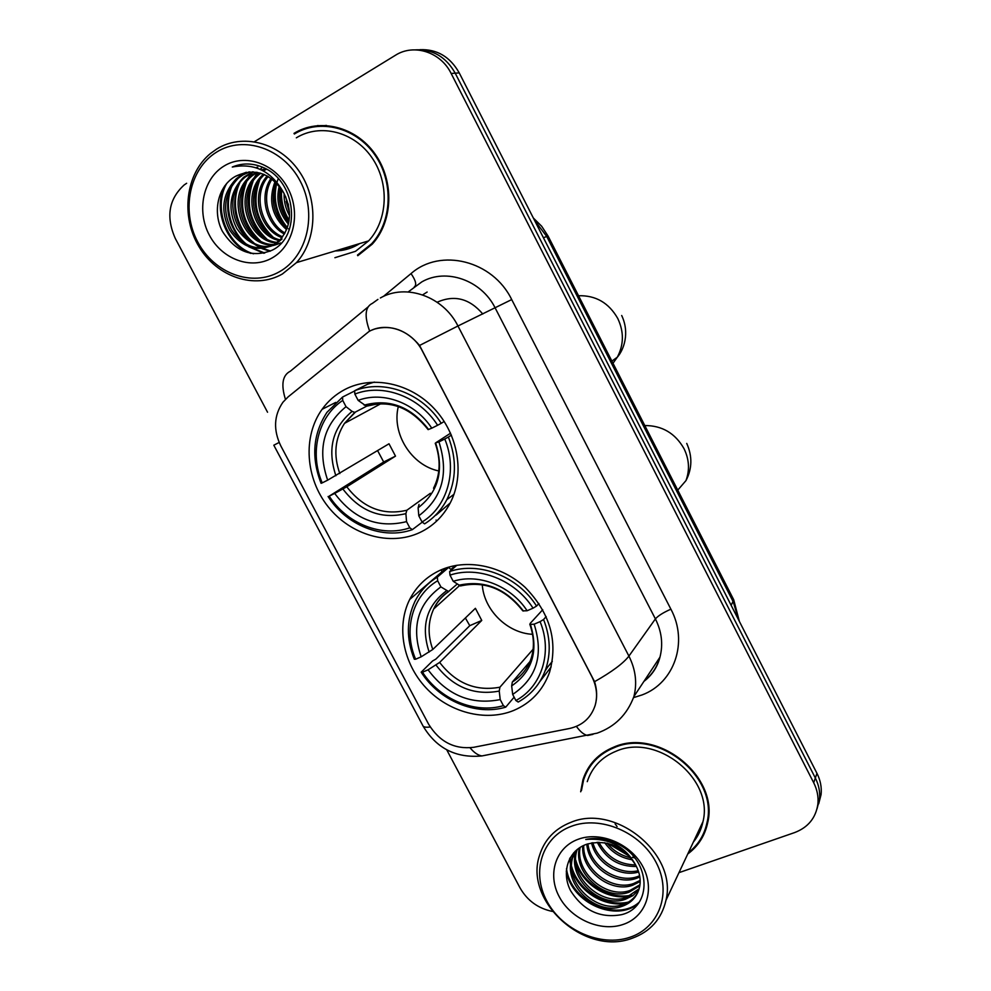 <?xml version="1.0" encoding="UTF-8"?>
<svg xmlns="http://www.w3.org/2000/svg" width="991" height="991" viewBox="0 0 991 991"><rect width="100%" height="100%" fill="white"/><g stroke="black" fill="none" stroke-linecap="round" stroke-linejoin="round"><path stroke-width="1.49" d="M439.843 570.407C426.427 576.725 416.369 586.412 409.692 599.468C396.09 626.585 403.052 663.301 425.957 687.804C448.799 712.343 485.231 722.067 513.536 710.522C530.941 703.127 542.944 690.393 549.559 672.282C558.218 641.264 550.092 612.946 525.156 587.366C501.149 565.13 465.968 558.391 439.843 570.407M344.732 389.562C335.664 394.368 328.12 400.946 322.075 409.32C302.552 436.498 305.463 478.306 328.12 506.711C350.653 535.227 389.996 546.611 419.911 532.489C433.141 526.147 443.287 516.249 450.323 502.784C464.977 474.367 458.375 434.38 434.231 408.651C410.175 382.836 372.207 375.044 344.732 389.562M369.024 331.477L288.108 396.895L282.943 402.222C273.875 415.427 273.182 430.007 280.837 445.962L428.546 724.087C439.434 741.813 454.435 749.555 473.574 747.325L569.391 728.521C582.411 725.573 591.008 717.868 595.145 705.406C597.796 695.855 596.693 686.255 591.838 676.593L422.377 351.049C412.281 330.709 386.639 321.431 369.024 331.477M482.79 314.011C469.684 298.625 454.596 294.637 437.564 302.044L437.18 302.255M441.082 569.862L442.06 571.708M687.742 853.994C698.283 846.153 704.923 835.723 707.685 822.703C719.317 776.535 657.851 727.382 613.949 747.053C598.378 753.445 588.047 764.321 582.956 779.682L580.676 791.797M590.537 764.705L587.651 770.441M298.229 131.456L302.007 129.35M371.997 330.065L374.685 329.024C391.532 324.565 406.496 330.04 419.565 345.45L594.575 681.672C597.127 689.909 597.325 697.813 595.17 705.381L595.17 705.381M337.943 250.128L356.859 244.43M583.575 778.74L584.306 775.903M817.08 808.644L819.483 799.328C820.226 792.094 818.851 784.983 815.345 778.009L455.216 73.185C445.975 56.896 432.77 49.116 415.613 49.847C432.77 49.116 445.975 56.896 455.216 73.185L815.345 778.009C818.851 784.983 820.226 792.094 819.483 799.328L817.08 808.644M357.788 255.703L372.22 244.182C392.969 221.662 394.567 181.427 375.118 154.076C355.893 126.551 319.56 117.57 294.005 133.376M678.971 872.662L794.596 832.589C808.061 827.448 815.828 817.971 817.872 804.172C818.616 796.888 817.228 789.753 813.698 782.729L451.153 73.483C440.661 51.928 413.817 43.356 395.322 55.335L254.489 141.676M186.642 183.273L184.128 184.983C168.743 199.141 165.794 216.967 175.296 238.459L267.545 412.231M446.73 749.803L519.99 887.825C527.274 900.571 538.076 908.437 552.383 911.423M701.578 837.383L704.985 831.845M318.061 125.51L310.047 127.529M341.821 248.964L352.945 245.607M286.188 201.52L289.186 211.603L286.188 201.52M346.342 247.601L349.736 246.908L346.342 247.601M818.69 803.8L821.081 794.547C821.824 787.35 820.449 780.276 816.968 773.352L459.229 72.888C450.05 56.722 436.932 48.993 419.874 49.699M279.561 271.67C307.297 256.297 317.504 213.746 300.261 181.204C283.426 148.415 243.724 134.925 216.645 152.081C189.293 168.755 180.907 210.749 197.742 241.977C214.167 273.454 252.048 287.514 279.561 271.67M282.373 273.999L296.482 262.615C317.293 239.859 318.594 198.733 298.712 170.638C279.041 142.357 242.238 132.98 216.657 149.071L210.426 153.543C185.441 174.032 180.635 216.434 199.005 246.672C217.079 277.133 254.798 289.818 282.373 273.999M334.908 257.71L355.496 251.318L368.615 240.887C388.014 220.076 389.636 182.691 371.637 157.235C353.861 131.592 320.105 123.157 296.321 137.823M326.435 125.423L318.111 126.229M357.454 255.083L371.699 243.712C392.263 221.439 393.861 181.613 374.623 154.534C355.608 127.269 319.647 118.363 294.339 134.008M289.496 215.629C285.606 208.568 283.822 201.247 284.144 193.654M289.446 212.173L285.705 196.825M288.406 224.09C278.855 212.805 275.808 200.145 279.276 186.085M288.777 222.368C280.577 211.826 277.777 200.232 280.391 187.559M286.585 229.701C271.881 216.447 268.041 200.405 275.052 181.551M287.08 228.45C273.64 215.567 269.973 200.269 276.08 182.53M284.392 234.062C266.492 224.771 258.527 196.057 271.076 178.33M284.962 233.058C268.103 223.458 260.67 196.404 272.054 179.049M281.94 237.617C259.915 230.048 249.93 194.521 267.248 175.952M282.584 236.787C261.574 228.723 252.086 194.93 268.189 176.485M279.289 240.565C253.151 235.486 241.284 192.65 263.495 174.205M279.97 239.884C254.848 234.099 243.452 193.158 264.424 174.589M276.427 243.006C247.651 241.197 232.897 193.976 257.474 174.775L259.803 172.967M277.158 242.436C248.914 239.76 234.978 193.369 259.171 174.466L260.72 173.227M273.405 245C242.745 246.895 224.486 196.466 250.599 176.014L256.161 172.199M274.173 244.542C243.959 245.471 226.605 195.834 252.333 175.692L257.065 172.347M280.564 242.944C263.507 250.562 248.914 245.731 236.762 228.45C227.236 209.064 229.528 192.006 243.625 177.265L252.556 171.852M271.014 246.214C239.215 251.194 218.045 198.373 245.372 176.943L253.461 171.901M283.835 193.084C270.865 173.016 254.836 167.392 235.734 176.2C217.909 185.738 212.223 211.938 222.405 231.312C235.585 251.887 252.16 258.18 272.141 250.203C301.314 236.453 296.606 182.344 264.312 167.975C253.349 163.007 242.684 162.697 232.29 167.033C254.737 162.71 271.918 171.393 283.835 193.084C292.357 210.575 291.205 226.047 280.354 239.475L273.764 244.789C256.607 252.457 241.903 247.577 229.652 230.16C220.052 210.6 222.331 193.394 236.515 178.541L241.123 175.246L249.001 171.926M280.354 239.475L282.051 239.017L275.473 244.331C258.341 251.974 243.662 247.106 231.448 229.726C221.86 210.216 224.139 193.047 238.298 178.219L242.894 174.936L249.881 171.877M263.408 170.774L265.861 169.634M261.463 169.932L262.342 169.659M263.185 169.436L265.947 168.842M235.734 176.2L246.35 172.261M224.003 166.067C202.982 178.739 196.391 211.021 209.336 235.102C221.984 259.369 251.206 270.122 272.277 257.846C293.534 245.929 301.202 213.313 288.009 188.463C275.126 163.428 244.827 153.023 224.003 166.067M232.29 167.033L240.677 164.531M253.51 253.807C227.893 246.648 212.309 208.568 226.728 183.385M264.733 253.039L250.896 247.44M247.217 244.827C230.061 231.473 223.062 203.985 232.848 184.103M270.568 250.983L262.999 248.468M262.417 248.196L257.536 245.495M253.795 242.807C237.047 229.553 230.259 202.709 239.698 183.137M260.274 240.825C242.919 224.325 238.311 204.778 246.437 182.195M248.803 177.662L252.94 171.877M256.743 167.987L257.734 167.132M266.641 238.868C249.732 222.603 245.211 203.403 253.077 181.266M272.897 236.936C256.434 220.906 251.999 202.053 259.605 180.362M289.322 229.664L288.468 228.797M287.378 227.62C276.501 214.279 272.946 199.476 276.737 183.199M277.084 181.96L278.223 178.591M289.137 220.25C283.178 210.451 280.701 200.17 281.679 189.417M250.859 253.436C227.112 245.508 212.532 210.365 224.647 185.961M263.804 253.262L248.444 246.61M243.749 242.832C228.512 226.914 224.102 208.531 230.531 187.695M269.948 251.268L261.909 248.592M261.141 248.221L255.071 244.628M250.314 240.751C235.561 225.106 231.262 207.131 237.406 186.791M256.768 238.695C242.498 223.334 238.298 205.744 244.158 185.912M246.87 179.718L252.247 171.852M256.248 167.813L256.88 167.268M263.123 236.663C249.323 221.588 245.223 204.394 250.81 185.057M253.523 178.739L257.549 172.446M260.187 169.35L262.442 167.145M269.366 234.656C256.037 219.866 252.036 203.056 257.35 184.227M287.105 228.376C275.647 214.725 271.992 199.476 276.155 182.604M288.963 221.352C282.361 210.972 279.71 199.996 281.023 188.439M288.443 205.038L288.108 203.712M398.32 406.533C391.457 433.562 411.5 465.386 438.778 470.948M422.265 522.146L412.33 529.652L409.791 527.819C381.758 537.692 346.788 523.694 329.21 496.132L334.685 493.419C354.072 519.247 378.029 528.649 406.545 521.625L405.889 513.648L406.855 510.241L430.391 493.283M342.737 400.414L342.552 397.057L326.98 412.306C312.995 433.748 311.025 457.421 321.084 483.311L322.199 482.89C309.279 452.961 317.888 416.852 342.737 400.414L346.032 406.682C323.376 425.226 317.256 449.728 327.662 480.164L389.017 443.782L395.496 456.133L346.788 486.779L334.685 493.419M366.608 406.199L354.766 412.392L352.09 411.389L346.032 406.682M329.21 496.132L383.69 461.992L377.633 450.67M436.189 515.035L450.248 502.933M424.594 523.855C434.058 517.946 441.478 509.882 446.842 499.65C456.393 480.127 456.913 459.254 448.39 437.043L444.761 439.013C457.867 470.205 447.474 506.735 422.067 522.009L424.594 523.855M451.4 435.086L448.39 437.043M328.083 496.516C346.367 525.428 383.022 540.12 412.33 529.652M342.552 397.057L354.667 390.962M422.067 522.009L418.797 515.791C442.345 498.077 449.047 473.438 438.939 441.899L444.761 439.013M406.545 521.625L409.791 527.819M327.662 480.164L322.199 482.89M438.939 441.899L435.792 442.766L450.571 433.191M419.032 504.407L418.115 507.813L418.797 515.791M374.35 382.08L367.574 384.235L354.642 390.739L354.852 394.096C382.699 382.96 419.453 396.536 437.601 425.275L441.23 423.318C422.352 393.13 383.74 378.896 354.642 390.739M441.23 423.318L444.203 421.472M437.601 425.275L431.766 428.186C415.415 402.903 383.034 390.888 358.16 400.389L354.852 394.096M358.16 400.389L366.397 406.186C389.996 399.596 410.559 407.4 428.112 429.611L431.766 428.186M366.397 406.186L368.033 405.653M383.69 461.992L395.496 456.133M482.283 584.715C483.831 609.923 507.33 633.15 532.563 634.302M514.118 697.168L505.732 707.153L503.403 705.654C474.937 714.102 439.831 699.349 422.513 672.208L428.075 669.817C447.263 695.348 471.307 705.27 500.207 699.584L499.241 691.074L499.922 687.197L533.096 649.254M437.65 580.751L437.328 577.146C427.53 583.117 420.073 591.218 414.932 601.438C406.409 619.672 406.199 638.935 414.312 659.226L415.625 659.226C403.052 629.991 412.318 595.616 437.65 580.751L440.896 586.895C417.719 603.866 411.154 627.167 421.187 656.81L432.794 649.464L475.395 608.313L481.762 620.44L439.645 662.422L428.075 669.817M457.161 584.095L448.551 591.478L440.896 586.895M545.137 670.857L547.812 666.844M422.513 672.208L421.175 672.183L432.547 660.997L435.867 659.102L469.771 625.68L465.386 617.988M437.328 577.146L448.626 567.434L450.893 569.478L455.501 565.489M539.847 681.597L551.145 666.943M448.626 567.434L435.334 578.397M518.206 702.037C531.263 694.728 540.405 683.877 545.632 669.482C551.008 653.403 550.327 636.742 543.563 619.511L540.07 621.642C552.817 652.09 541.755 686.788 515.877 700.526L518.206 702.037M546.177 616.613L543.563 619.511M421.175 672.183C439.186 700.637 475.977 716.121 505.732 707.153M515.877 700.526L512.681 694.431C536.713 678.278 543.861 654.865 534.137 624.194L540.07 621.642M500.207 699.584L503.403 705.654M421.187 656.81L415.625 659.226M534.137 624.194L530.408 624.392L530.173 623.426L542.734 609.713M529.962 661.567L512.322 682.031L511.666 685.908L512.681 694.431M456.901 565.242L449.641 571.534L449.988 575.139C478.281 565.477 515.171 579.896 533.047 608.177L536.552 606.071C517.959 576.353 479.198 561.253 449.641 571.534M536.552 606.071L538.943 603.507M533.047 608.177L527.113 610.753C510.997 585.867 478.492 573.108 453.234 581.308L449.988 575.139M453.234 581.308L460.443 585.954C484.735 580.565 505.521 588.877 522.827 610.89L527.113 610.753M460.443 585.954L461.496 585.693M469.771 625.68L481.762 620.44M629.756 937.325C659.288 927.824 672.158 892.68 656.141 862.48C640.57 832.118 600.298 815.221 571.349 826.296C542.139 836.924 531.102 871.845 546.772 900.918C562.021 930.14 600.447 947.26 629.756 937.325M631.837 938.378C650.269 931.763 661.641 919.053 665.977 900.262C677.671 853.982 615.114 803.23 570.816 822.369C555.047 828.6 544.678 839.451 539.699 854.936C523.384 900.732 584.442 956.426 631.837 938.378M693.341 842.115C698.172 836.144 701.393 829.306 702.991 821.601C713.954 778.777 656.959 732.968 616.117 751.203C601.574 757.149 591.949 767.307 587.254 781.664M704.341 831.573L707.029 825.59M688.361 852.681C698.184 844.989 704.403 834.942 707.017 822.542C718.549 776.857 657.727 728.174 614.259 747.648C598.824 753.965 588.604 764.742 583.575 779.967L581.432 790.632M617.096 826.544L615.126 823.893M632.407 859.804C620.824 857.971 611.583 852.272 604.683 842.697M630.833 857.797C621.171 855.679 613.268 850.798 607.099 843.168M636.433 866.468C618.731 866.791 605.65 858.714 597.214 842.214M635.627 864.932C619.301 864.61 607.037 857.029 598.861 842.189M638.7 872.006C620.341 877.58 596.198 863.495 591.528 842.883M638.266 870.693C620.378 875.127 598.13 862.046 592.841 842.647M639.839 876.973L636.086 878.472C615.944 885.533 588.369 867.323 586.808 844.208M639.641 875.771L636.965 876.775C617.282 883.638 590.314 866.493 587.911 843.824M640.161 881.532L632.543 885.31C610.518 893.312 580.615 870.271 582.77 845.893M640.136 880.429L633.435 883.588C611.893 891.343 582.535 869.59 583.724 845.434M639.802 885.793L628.951 892.259C604.944 901.166 573.058 873.009 579.363 847.862M639.951 884.752L629.855 890.513C606.356 899.209 574.929 872.315 580.156 847.355M638.861 889.782L632.84 895.641L625.296 899.32C600.038 908.71 567.013 877.444 575.969 851.901L576.613 849.944M639.145 888.803L626.213 897.549C601.004 906.926 568.041 875.734 576.985 850.241L577.233 849.436M635.689 865.056C623.389 846.103 607.136 839.154 586.92 844.171C568.165 850.365 561.005 872.476 570.667 890.822C583.327 910.593 600.298 918.546 621.568 914.668C652.747 907.248 651.124 860.721 618.805 844.555C607.768 838.844 596.755 837.147 585.768 839.476C608.61 837.63 625.247 846.165 635.689 865.056C639.777 872.712 641.066 880.07 639.554 887.143C637.114 896.855 631.118 903.309 621.58 906.505C596.148 915.907 562.863 884.368 571.869 858.652L575.152 851.269M637.77 892.594C634.228 898.577 629.136 902.603 622.509 904.696C597.127 914.098 563.904 882.622 572.897 856.955L575.263 851.158M578.174 839.278C555.728 847.342 547.106 874.161 559.159 896.57C570.89 919.091 600.534 932.209 622.992 924.492C645.637 917.096 655.348 890.141 643.085 867.063C631.168 843.874 600.435 830.892 578.174 839.278M594.687 759.775L591.082 765.126M606.913 839.922L608.846 841.619M607.731 843.316L629.458 856.236M632.407 857.265L634.76 857.971M639.232 902.182C617.455 922.163 570.866 902.182 566.493 868.686M628.405 902.083C605.873 907.409 578.174 890.798 571.671 866.642M570.878 863.434L570.098 857.822M631.812 895.096C609.515 900.249 582.312 883.972 575.771 860.188M625.024 852.037L614.569 845.633M638.303 903.47C616.749 922.423 571.757 903.643 566.27 871.077M625.916 903.383C604.287 907.124 579.314 892.098 571.906 869.825M570.68 865.651L569.602 858.751M629.285 896.372C607.929 899.939 583.464 885.248 576.031 863.372M574.768 859.16L573.702 852.78M627.142 853.895L612.004 844.605M383.344 296.47L411.03 273.59C440.438 247.564 492.849 260.509 511.703 299.579L670.895 609.18C663.301 612.537 658.148 615.783 655.398 618.904L495.203 308.028C481.539 280.18 446.185 267.818 421.844 281.865L408.205 291.936M670.895 609.18C688.621 642.081 674.276 683.047 642.118 694.914L633.596 697.614M644.001 681.263C651.855 675.02 657.169 666.993 659.956 657.169C663.252 644.385 661.74 631.626 655.398 618.904L628.913 656.104C635.665 669.594 637.324 683.072 633.893 696.549L659.956 657.169C657.442 667.03 652.09 675.106 643.915 681.399M369.668 331.143C364.192 316.042 365.097 306.789 372.405 303.357L377.918 299.393M594.575 681.672C611.955 671.811 623.401 663.289 628.913 656.104L457.953 325.989L419.565 345.45M430.193 726.948C425.734 727.605 423.244 727.084 422.723 725.4L273.813 445.207L279.152 442.457M470.081 747.821C474.082 752.652 478.021 755.353 481.911 755.935L487.882 754.783M368.07 306.937L290.338 371.216C282.485 375.193 280.849 384.558 285.445 399.336M576.39 726.391C580.243 731.73 583.972 734.752 587.564 735.483L592.94 734.381M380.371 297.969C405.926 283.153 443.361 296.396 457.953 325.989L511.703 299.579M813.698 782.729L816.968 773.352M451.153 73.483L459.229 72.888M411.03 273.59C415.836 280.577 416.901 285.036 414.25 286.969M427.133 292.048L422.649 294.872M738.729 620.155L733.266 601.871L546.698 236.403L534.558 220.386M543.402 237.704L548.06 236.044M533.344 218.02L541.643 226.208L548.048 236.019L733.712 599.766L731.172 605.365M436.622 521.117L436.065 520.064M342.39 248.791L347.791 247.552M335.218 250.946C343.084 250.797 350.48 248.803 357.367 244.95L359.609 243.6M578.521 295.739C595.752 295.256 608.833 302.837 617.777 318.495C624.057 331.836 623.896 344.744 617.294 357.218L612.995 363.276M346.788 486.779C363.127 507.937 383.145 515.766 406.855 510.241M355.298 412.231L344.484 423.368C334.859 438.505 333.298 455.241 339.814 473.562M418.115 507.813C438.369 492.118 444.228 470.552 435.693 443.113M342.886 488.997C359.993 511.319 380.99 519.544 405.889 513.648M352.09 411.389C332.518 427.716 327.117 449.171 335.887 475.754M428.57 429.475C410.782 406.508 389.314 398.407 364.18 405.146M378.017 403.783L367.364 406.013M644.782 425.548C662.112 425.511 675.193 433.228 684.025 448.675C689.203 459.341 689.847 469.994 685.97 480.598L677.757 490.136M439.645 662.422C455.81 683.369 475.903 691.631 499.922 687.197M448.973 591.354C442.283 595.839 437.192 601.723 433.674 608.994C427.901 621.741 427.604 635.231 432.794 649.464M511.666 685.908C532.365 671.576 538.609 651.075 530.408 624.392M436.003 665.035C452.924 687.135 474.008 695.806 499.241 691.074M446.495 590.809C426.477 605.774 420.692 626.188 429.14 652.066M512.322 682.031C520.956 676.717 527.101 669.21 530.78 659.51C534.57 648.548 534.248 636.804 529.813 624.256M523.421 611.038C505.819 588.307 484.277 579.723 458.796 585.26M446.718 567.732L409.692 599.468M335.751 402.408L322.075 409.32M584.442 777.427L582.956 779.682M423.083 726.081C436.436 748.391 456.046 758.35 481.911 755.935L597.164 733.142C614.928 726.775 627.167 714.573 633.893 696.549M817.872 804.172L821.081 794.547M733.712 599.766L739.336 621.332M368.615 240.887L296.482 262.615M372.975 243.315L371.699 243.712M259.171 174.466L257.474 174.775M252.333 175.692L250.599 176.014M245.372 176.943L243.625 177.265M238.298 178.219L236.515 178.541M611.881 361.096L617.294 357.218C623.748 349.897 629.979 333.087 621.691 315.51M380.965 403.647L344.484 423.368L354.766 412.392M453.977 494.298L446.842 499.65M433.525 488.253C440.363 474.714 440.933 459.713 435.235 443.237M459.465 585.669L433.674 608.994C436.944 601.834 441.912 596 448.551 591.478M552.309 661.406L545.632 669.482M686.738 443.411C692.461 456.244 692.213 468.644 685.97 480.598M702.991 821.601L665.977 900.262M708.131 820.139L707.017 822.542M576.985 850.241L575.969 851.901M572.897 856.955L571.869 858.652"/></g></svg>
